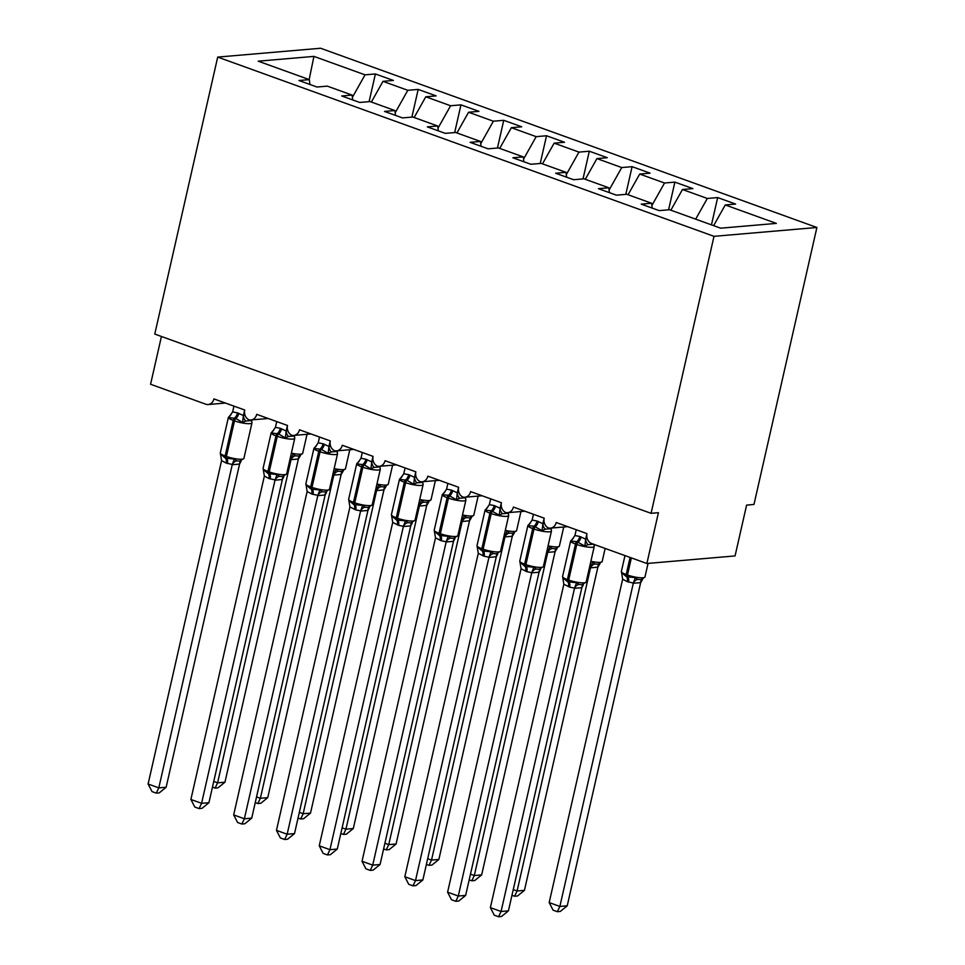<?xml version="1.0" encoding="UTF-8"?>
<svg xmlns="http://www.w3.org/2000/svg" width="965" height="965" viewBox="0 0 965 965"><rect width="100%" height="100%" fill="white"/><g stroke="black" fill="none" stroke-linecap="round" stroke-linejoin="round"><path stroke-width="1.45" d="M816.897 227.487L753.967 504.478L746.608 505.105L735.065 555.924L646.876 563.5L658.42 512.68L651.073 513.32L714.004 236.328L816.897 227.487L320.597 48.25L217.704 57.092L714.004 236.328M646.876 563.5L591.678 543.572A7.973 6.634 85.1 0 1 586.997 533.633L556.19 522.511A7.973 6.634 -94.9 0 1 550.46 528.132A7.973 6.634 -94.9 0 1 548.47 527.952A7.973 6.634 85.1 0 1 544.212 518.181L513.404 507.059A7.973 6.634 -94.9 0 1 507.674 512.68A7.973 6.634 -94.9 0 1 505.684 512.499A7.973 6.634 85.1 0 1 501.426 502.729L470.618 491.607A7.973 6.634 -94.9 0 1 464.889 497.228A7.973 6.634 -94.9 0 1 462.911 497.047A7.973 6.634 85.1 0 1 458.64 487.277L427.833 476.155A7.973 6.634 -94.9 0 1 422.103 481.776A7.973 6.634 -94.9 0 1 420.125 481.595A7.973 6.634 85.1 0 1 415.855 471.825L385.059 460.703A7.973 6.634 -94.9 0 1 379.317 466.324A7.973 6.634 -94.9 0 1 377.339 466.143A7.973 6.634 85.1 0 1 373.069 456.373L342.273 445.251A7.973 6.634 -94.9 0 1 336.532 450.872A7.973 6.634 -94.9 0 1 334.553 450.691A7.973 6.634 85.1 0 1 330.295 440.921L299.488 429.799A7.973 6.634 -94.9 0 1 293.746 435.42A7.973 6.634 -94.9 0 1 291.768 435.239A7.973 6.634 85.1 0 1 287.51 425.469L256.702 414.347A7.973 6.634 -94.9 0 1 250.972 419.968A7.973 6.634 -94.9 0 1 248.982 419.787A7.973 6.634 85.1 0 1 244.724 410.016L213.916 398.895A7.973 6.634 -94.9 0 1 208.187 404.528L225.412 403.044M369.1 101.663L375.397 73.955L393.358 80.445L382.996 81.337L371.368 102.037M309.946 84.486L309.319 79.637L298.957 80.517L316.93 87.007L327.292 86.126L352.104 95.089L352.732 99.938M411.886 117.115L418.183 89.407L436.144 95.897L425.782 96.79L414.154 117.489M352.104 95.089L341.743 95.969L359.716 102.459L370.078 101.578L394.89 110.541L395.517 115.39M454.672 132.567L460.956 104.859L478.93 111.349L468.568 112.242L456.94 132.941M394.89 110.541L384.528 111.421L402.502 117.911L412.863 117.03L437.676 125.993L438.291 130.842M497.457 148.007L503.742 120.311L521.715 126.801L511.354 127.694L499.713 148.393M437.676 125.993L427.314 126.873L445.275 133.363L455.637 132.482L480.461 141.445L481.077 146.294M540.231 163.459L546.528 135.763L564.501 142.253L554.139 143.146L542.499 163.845M480.461 141.445L470.1 142.325L488.061 148.815L498.423 147.935L523.247 156.897L523.862 161.746M583.017 178.911L589.313 151.215L607.287 157.705L596.925 158.598L585.285 179.297M523.247 156.897L512.873 157.778L530.846 164.267L541.208 163.387L566.021 172.337L566.648 177.198M625.803 194.363L632.099 166.668L650.072 173.157L639.711 174.05L628.07 194.749M566.021 172.337L555.659 173.23L573.632 179.719L583.994 178.827L608.806 187.789L609.434 192.65M668.588 209.815L674.885 182.12L692.858 188.609L682.484 189.502L670.856 210.201M608.806 187.789L598.445 188.682L616.418 195.171L626.78 194.279L651.592 203.241L641.23 204.134L659.204 210.623L669.565 209.731L720.65 228.186L776.355 223.398L725.27 204.954L713.642 225.653M725.27 204.954L735.632 204.061L717.671 197.572L707.309 198.464L695.669 219.164M161.432 336.483L150.576 384.263L205.762 404.202A7.973 6.634 -94.9 0 0 208.187 404.528M309.319 79.637L258.234 61.181L313.939 56.392L365.035 74.848L375.397 73.955M365.035 74.848L352.394 97.332M382.996 81.337L407.809 90.3L418.183 89.407M407.809 90.3L395.18 112.784M425.782 96.79L450.595 105.752L460.956 104.859M450.595 105.752L437.965 128.236M468.568 112.242L493.38 121.204L503.742 120.311M493.38 121.204L480.751 143.689M511.354 127.694L536.166 136.656L546.528 135.763M536.166 136.656L523.537 159.141M554.139 143.146L578.952 152.108L589.313 151.215M578.952 152.108L566.31 174.593M596.925 158.598L621.737 167.56L632.099 166.668M621.737 167.56L609.096 190.045M639.711 174.05L664.523 183.012L674.885 182.12M664.523 183.012L651.882 205.497M682.484 189.502L707.309 198.464M652.219 208.102L651.592 203.241M711.47 224.869L717.671 197.572M217.704 57.092L154.774 334.071L651.073 513.32M313.939 56.392L309.15 79.564M567.227 905.809L560.303 911.443L557.372 911.696L559.869 906.437L633.354 583.041L627.19 581.63L622.654 579.169L549.182 902.577L559.869 906.437L567.227 905.809L640.651 582.631L633.293 583.27M642.762 579.109L640.651 582.631M622.111 573.777L621.557 572.631L626.514 576.756A2.654 1.375 -70.1 0 1 626.201 574.537L630.085 557.444M627.19 581.63A5.85 3.028 109.9 0 0 626.514 576.756L635.356 577.613L637.744 579.422L641.098 579.663L644.958 576.998L648.046 563.403M633.354 583.041L635.356 577.613M622.654 579.169L621.376 571.461A11.435 2.268 12.8 0 0 626.201 574.537L627.491 575.007L631.375 557.903M557.372 911.696L553.09 910.152L549.182 902.577M593.511 544.163L587.999 544.634L584.874 546.094L576.841 541.655L571.075 541.112L572.366 538.989A5.85 4.294 -119.4 0 0 572.86 538.832M563.307 578.819L562.764 577.685L567.722 581.811L576.563 582.667L578.952 584.476L582.1 584.73L586.165 582.04L594.247 546.467A11.435 2.268 -167.2 0 1 592.293 547.264A11.435 2.268 -167.2 0 1 576.781 544.477L575.49 544.019A11.435 2.268 -167.2 0 1 570.665 540.943L573.126 538.518M508.422 910.864L501.51 916.497L498.567 916.75L501.076 911.491L490.377 907.631L563.85 584.223L569.676 587.142L574.561 588.095L501.076 911.491L508.422 910.864L581.847 587.685L574.501 588.312M583.318 584.911L581.847 587.685M586.937 533.609L585.671 539.158L587.178 538.47M576.238 529.749L574.923 535.527L579.796 536.48L585.671 539.158M571.075 541.112L574.923 535.527M585.622 539.387L584.874 546.094M563.85 584.223L562.583 576.515A11.435 2.268 12.8 0 0 567.408 579.591A2.654 1.375 109.9 0 0 567.722 581.811A5.85 3.028 -70.1 0 1 568.397 586.672M576.563 582.667L574.561 588.095M498.567 916.75L494.297 915.206L490.377 907.631M551.28 529.857L550.726 528.711L545.213 529.182L542.089 530.641L534.055 526.202L528.289 525.66L529.58 523.537A5.85 4.294 -119.4 0 0 530.075 523.38M520.521 563.379L519.978 562.233L524.936 566.359L533.778 567.215L536.166 569.024L539.326 569.278L543.379 566.588L551.461 531.015A11.435 2.268 -167.2 0 1 549.507 531.812A11.435 2.268 -167.2 0 1 533.995 529.025L532.704 528.567A11.435 2.268 -167.2 0 1 527.879 525.491L530.34 523.066M465.649 895.411L458.725 901.045L455.794 901.298L458.291 896.039L447.603 892.179L521.064 568.771L526.89 571.69L531.775 572.643L458.291 896.039L465.649 895.411L539.061 572.233L531.715 572.86M540.533 569.459L539.061 572.233M544.151 518.157L542.885 523.706L544.393 523.018M533.452 514.297L532.137 520.075L537.01 521.028L542.885 523.706M528.289 525.66L532.137 520.075M542.837 523.935L542.089 530.641M521.064 568.771L519.797 561.063A11.435 2.268 12.8 0 0 524.622 564.139A2.654 1.375 109.9 0 0 524.936 566.359A5.85 3.028 -70.1 0 1 525.611 571.22M533.778 567.215L531.775 572.643M455.794 901.298L451.511 899.754L447.603 892.179M508.495 514.405L507.952 513.259L502.427 513.73L499.303 515.189L491.269 510.75L485.504 510.208L486.794 508.085A5.85 4.294 -119.4 0 0 487.289 507.928M477.735 547.927L477.193 546.781L482.15 550.906L490.992 551.763L493.38 553.572L496.541 553.826L500.594 551.136L508.676 515.563A11.435 2.268 -167.2 0 1 506.721 516.359A11.435 2.268 -167.2 0 1 491.209 513.573L489.918 513.115A11.435 2.268 -167.2 0 1 485.093 510.039L487.554 507.614M422.863 879.959L415.939 885.593L413.008 885.846L415.505 880.587L404.818 876.727L478.29 553.319L484.104 556.238L488.99 557.191L415.505 880.587L422.863 879.959L496.287 556.781L488.929 557.408M497.747 554.006L496.287 556.781M501.366 502.705L500.099 508.253L501.607 507.566M490.666 498.845L489.352 504.623L494.225 505.576L500.099 508.253M485.504 510.208L489.352 504.623M500.051 508.483L499.303 515.189M478.29 553.319L477.012 545.611A11.435 2.268 12.8 0 0 481.837 548.687A2.654 1.375 109.9 0 0 482.15 550.906A5.85 3.028 -70.1 0 1 482.826 555.768M490.992 551.763L488.99 557.191M413.008 885.846L408.726 884.302L404.818 876.727M465.709 498.953L465.166 497.807L459.642 498.278L456.517 499.737L448.484 495.298L442.718 494.756L444.009 492.632A5.85 4.294 -119.4 0 0 444.503 492.476M434.962 532.475L434.407 531.329L439.365 535.454L448.206 536.311L450.595 538.12L453.755 538.374L457.808 535.684L465.89 500.111A11.435 2.268 -167.2 0 1 463.936 500.907A11.435 2.268 -167.2 0 1 448.423 498.121L447.133 497.663A11.435 2.268 -167.2 0 1 442.308 494.587L444.781 492.162M380.077 864.507L373.153 870.141L370.222 870.394L372.719 865.135L362.032 861.275L435.505 537.867L441.319 540.786L446.204 541.739L372.719 865.135L380.077 864.507L453.502 541.329L446.144 541.968M454.961 538.554L453.502 541.329M458.58 487.253L457.314 492.801L458.821 492.126M447.881 483.393L446.566 489.171L451.451 490.124L457.314 492.801M442.718 494.756L446.566 489.171M457.265 493.031L456.517 499.737M435.505 537.867L434.226 530.159A11.435 2.268 12.8 0 0 439.051 533.235A2.654 1.375 109.9 0 0 439.365 535.454A5.85 3.028 -70.1 0 1 440.04 540.316M448.206 536.311L446.204 541.739M370.222 870.394L365.94 868.85L362.032 861.275M422.923 483.501L422.381 482.355L416.868 482.826L413.732 484.285L406.989 480.317L399.932 479.303L401.223 477.18A5.85 4.294 -119.4 0 0 401.717 477.024M392.176 517.023L391.633 515.877L396.579 520.002L405.433 520.859L407.809 522.668L410.969 522.921L415.022 520.244L423.104 484.659A11.435 2.268 -167.2 0 1 421.162 485.455A11.435 2.268 -167.2 0 1 405.638 482.669L404.359 482.211A11.435 2.268 -167.2 0 1 399.522 479.135L401.995 476.71M337.292 849.055L330.368 854.688L327.437 854.942L329.946 849.683L319.246 845.823L392.719 522.415L398.545 525.334L403.418 526.287L329.946 849.683L337.292 849.055L410.716 525.877L403.37 526.516M412.176 523.102L410.716 525.877M415.794 471.801L414.528 477.349L416.048 476.674M405.095 467.941L403.78 473.719L408.665 474.671L414.528 477.349M399.932 479.303L403.78 473.719M414.48 477.579L413.732 484.285M392.719 522.415L391.44 514.707A11.435 2.268 12.8 0 0 396.277 517.783A2.654 1.375 109.9 0 0 396.579 520.002A5.85 3.028 -70.1 0 1 397.254 524.864M405.433 520.859L403.418 526.287M327.437 854.942L323.166 853.398L319.246 845.823M513.259 889.609L517.095 890.985L590.568 567.589L589.458 567.541M524.441 890.357L517.517 895.99L514.586 896.244L517.095 890.985L524.441 890.357L597.866 567.179L590.508 567.818M599.977 563.656L597.866 567.179M590.568 567.589L592.582 562.161L594.959 563.97L598.119 564.223L602.172 561.546L605.152 548.434M514.586 896.244L511.969 895.303M470.474 874.157L474.31 875.532L547.734 552.366L546.673 552.089M481.656 874.905L474.732 880.538L471.801 880.792L474.31 875.532L481.656 874.905L555.08 551.727L547.734 552.366M557.203 548.204L555.08 551.727M547.782 552.137L549.797 546.709L552.173 548.518L555.526 548.759L559.386 546.094L563.729 526.999M471.801 880.792L469.183 879.851M427.688 858.705L431.524 860.08L504.948 536.914L503.887 536.637M438.87 859.453L431.946 865.086L429.015 865.34L431.524 860.08L438.87 859.453L512.294 536.275L504.948 536.914M514.417 532.752L512.294 536.275M504.997 536.685L507.011 531.257L509.387 533.066L512.548 533.319L516.601 530.641L520.943 511.546M429.015 865.34L426.397 864.399M384.902 843.253L388.738 844.628L462.163 521.462L461.101 521.184M396.084 844.001L389.172 849.634L386.229 849.888L388.738 844.628L396.084 844.001L469.509 520.823L462.163 521.462M471.632 517.3L469.509 520.823M462.211 521.233L464.225 515.805L466.614 517.614L469.955 517.855L473.815 515.189L478.157 496.094M386.229 849.888L383.612 848.947M380.138 468.049L379.595 466.903L374.082 467.374L370.946 468.833L364.203 464.865L357.147 463.851L358.437 461.728A5.85 4.294 -119.4 0 0 358.932 461.572M349.39 501.571L348.848 500.425L353.793 504.55L362.647 505.407L365.023 507.216L368.184 507.469L372.237 504.792L380.319 469.207A11.435 2.268 -167.2 0 1 378.377 470.003A11.435 2.268 -167.2 0 1 362.852 467.217L361.573 466.758A11.435 2.268 -167.2 0 1 356.736 463.683L359.209 461.258M294.506 833.603L287.582 839.236L284.651 839.49L287.16 834.23L276.46 830.37L349.933 506.963L355.759 509.882L360.633 510.835L287.16 834.23L294.506 833.603L367.93 510.425L360.633 511.088A5.85 4.994 -62.2 0 1 365.023 507.216M369.39 507.65L367.93 510.425M373.009 456.349L371.742 461.897L373.262 461.222M362.309 452.489L360.994 458.266L365.88 459.219L371.742 461.897M357.147 463.851L360.994 458.266M371.694 462.139L370.946 468.833M349.933 506.963L348.655 499.255A11.435 2.268 12.8 0 0 353.492 502.331A2.654 1.375 109.9 0 0 353.793 504.55A5.85 3.028 -70.1 0 1 354.469 509.411M362.647 505.407L360.633 510.835M284.651 839.49L280.381 837.946L276.46 830.37M342.117 827.801L345.953 829.176L419.437 505.781L418.315 505.732M353.299 828.549L346.387 834.182L343.444 834.436L345.953 829.176L353.299 828.549L426.723 505.37L419.377 506.01M428.846 501.848L426.723 505.37M419.437 505.781L421.44 500.353L423.828 502.162L426.988 502.415M343.444 834.436L340.826 833.495M337.352 452.597L336.809 451.451L331.297 451.922L328.172 453.381L321.417 449.413L314.373 448.399L315.651 446.276A5.85 4.294 -119.4 0 0 316.146 446.119M306.605 486.119L306.062 484.973L311.007 489.098L319.861 489.955L322.238 491.764L325.398 492.017L329.451 489.339L337.533 453.755A11.435 2.268 -167.2 0 1 335.591 454.551A11.435 2.268 -167.2 0 1 320.066 451.765L318.788 451.306A11.435 2.268 -167.2 0 1 313.951 448.23L316.423 445.806M251.72 818.151L244.808 823.784L241.865 824.038L244.374 818.778L233.675 814.918L307.147 491.511L311.683 493.971L317.847 495.383L244.374 818.778L251.72 818.151L325.145 494.973L317.799 495.612M326.604 492.198L325.145 494.973M330.223 440.896L328.969 446.445L330.476 445.77M319.524 437.036L318.209 442.814L323.094 443.767L328.969 446.445M314.373 448.399L318.209 442.814M328.92 446.686L328.172 453.381M307.147 491.511L305.869 483.803A11.435 2.268 12.8 0 0 310.706 486.879A2.654 1.375 109.9 0 0 311.007 489.098A5.85 3.028 -70.1 0 1 311.683 493.971M319.861 489.955L317.847 495.383M241.865 824.038L237.595 822.494L233.675 814.918M299.331 812.349L303.167 813.724L376.652 490.329L375.542 490.28M310.513 813.097L303.601 818.73L300.658 818.983L303.167 813.724L310.513 813.097L383.937 489.918L376.591 490.558M386.06 486.396L383.937 489.918M376.652 490.329L378.654 484.9L381.042 486.71L384.191 486.963L388.256 484.285L392.586 465.19M300.658 818.983L298.04 818.043M294.566 437.145L294.023 435.999L288.511 436.469L285.387 437.929L278.632 433.961L271.587 432.947L272.866 430.824A5.85 4.294 -119.4 0 0 273.36 430.667M263.819 470.667L263.276 469.521L268.222 473.646L277.076 474.503L279.464 476.312L282.612 476.565L286.677 473.887L294.759 438.303A11.435 2.268 -167.2 0 1 292.805 439.099A11.435 2.268 -167.2 0 1 277.281 436.313L276.002 435.854A11.435 2.268 -167.2 0 1 271.177 432.778L273.638 430.354M208.935 802.699L202.023 808.332L199.079 808.586L201.589 803.326L190.889 799.466L264.362 476.059L268.897 478.519L275.061 479.931L201.589 803.326L208.935 802.699L282.359 479.521L275.013 480.16M283.819 476.746L282.359 479.521M287.437 425.444L286.183 431.005L287.691 430.318M276.75 421.584L275.423 427.362L280.308 428.315L286.183 431.005M271.587 432.947L275.423 427.362M286.135 431.234L285.387 437.929M264.362 476.059L263.095 468.351A11.435 2.268 12.8 0 0 267.92 471.427A2.654 1.375 109.9 0 0 268.222 473.646A5.85 3.028 -70.1 0 1 268.897 478.519M277.076 474.503L275.061 479.931M199.079 808.586L194.809 807.042L190.889 799.466M256.545 796.897L260.381 798.284L333.866 474.877L332.756 474.828M267.739 797.645L260.815 803.278L257.872 803.531L260.381 798.284L267.739 797.645L341.152 474.466L333.806 475.106M343.275 470.944L341.152 474.466M333.866 474.877L335.868 469.448L338.257 471.258L341.61 471.499L345.47 468.833L349.8 449.738M257.872 803.531L255.255 802.591M251.781 421.693L251.238 420.547L245.725 421.017L242.601 422.477L235.846 418.508L228.802 417.495L230.092 415.372A5.85 4.294 -119.4 0 0 230.575 415.215M221.033 455.215L220.49 454.069L225.436 458.194L234.29 459.05L236.678 460.86L239.827 461.113L243.892 458.435L251.974 422.851A11.435 2.268 -167.2 0 1 250.019 423.647A11.435 2.268 -167.2 0 1 234.495 420.861L233.216 420.402A11.435 2.268 -167.2 0 1 228.391 417.326L230.852 414.902M166.149 787.247L159.237 792.88L156.294 793.134L158.803 787.874L148.103 784.014L221.576 460.607L226.124 463.067L232.288 464.479L158.803 787.874L166.149 787.247L239.573 464.069L232.227 464.708M241.045 461.306L239.573 464.069M244.652 409.992L243.397 415.553L244.905 414.866M233.964 406.132L232.637 411.91L237.523 412.863L243.397 415.553M228.802 417.495L232.637 411.91M243.349 415.782L242.601 422.477M221.576 460.607L220.309 452.899A11.435 2.268 12.8 0 0 225.135 455.975A2.654 1.375 109.9 0 0 225.436 458.194A5.85 3.028 -70.1 0 1 226.124 463.067M234.29 459.05L232.288 464.479M156.294 793.134L152.024 791.59L148.103 784.014M213.772 781.445L217.595 782.832L291.08 459.424L289.97 459.376M224.954 782.193L218.03 787.826L215.099 788.079L217.595 782.832L224.954 782.193L298.378 459.014L291.02 459.654M300.489 455.492L298.378 459.014M291.08 459.424L293.083 453.996L295.471 455.806L298.824 456.047L302.684 453.381L307.027 434.286M215.099 788.079L212.469 787.138M628.468 582.088A5.85 3.028 109.9 0 0 627.793 577.215A2.654 1.375 109.9 0 1 627.491 575.007A11.435 2.268 12.8 0 0 643.004 577.782A11.435 2.268 12.8 0 0 644.958 576.998M640.579 582.667A5.85 4.294 60.6 0 1 642.039 579.531M633.354 583.294A5.85 4.994 117.8 0 1 637.744 579.422M579.796 536.48A5.85 3.028 -70.1 0 1 576.841 541.655A2.654 1.375 109.9 0 0 575.49 544.019L567.408 579.591L568.687 580.049A11.435 2.268 12.8 0 0 584.211 582.836A11.435 2.268 12.8 0 0 586.165 582.04M569.676 587.142A5.85 3.028 -70.1 0 0 569 582.269A2.654 1.375 -70.1 0 1 568.687 580.049L576.781 544.477A2.654 1.375 -70.1 0 1 578.119 542.125A5.85 3.028 -70.1 0 0 581.087 536.938M585.731 539.121A5.85 4.294 -119.4 0 0 587.999 544.634M578.952 584.476A5.85 4.994 -62.2 0 0 574.549 588.348M583.246 584.573A5.85 4.294 -119.4 0 0 581.786 587.721M537.01 521.028A5.85 3.028 -70.1 0 1 534.055 526.202A2.654 1.375 109.9 0 0 532.704 528.567L524.622 564.139L525.913 564.597A11.435 2.268 12.8 0 0 541.425 567.384A11.435 2.268 12.8 0 0 543.379 566.588M526.89 571.69A5.85 3.028 -70.1 0 0 526.215 566.817A2.654 1.375 -70.1 0 1 525.913 564.597L533.995 529.025A2.654 1.375 -70.1 0 1 535.334 526.673A5.85 3.028 -70.1 0 0 538.301 521.486M542.957 523.669A5.85 4.294 -119.4 0 0 545.213 529.182M536.166 569.024A5.85 4.994 -62.2 0 0 531.763 572.896M540.46 569.121A5.85 4.294 -119.4 0 0 539.001 572.269M494.225 505.576A5.85 3.028 -70.1 0 1 491.269 510.75A2.654 1.375 109.9 0 0 489.918 513.115L481.837 548.687L483.127 549.145A11.435 2.268 12.8 0 0 498.64 551.932A11.435 2.268 12.8 0 0 500.594 551.136M484.104 556.238A5.85 3.028 -70.1 0 0 483.429 551.365A2.654 1.375 -70.1 0 1 483.127 549.145L491.209 513.573A2.654 1.375 -70.1 0 1 492.548 511.221A5.85 3.028 -70.1 0 0 495.515 506.034M500.172 508.217A5.85 4.294 -119.4 0 0 502.427 513.73M493.38 553.572A5.85 4.994 -62.2 0 0 488.99 557.444M497.675 553.669A5.85 4.294 -119.4 0 0 496.215 556.817M451.451 490.124A5.85 3.028 -70.1 0 1 448.484 495.298A2.654 1.375 109.9 0 0 447.133 497.663L439.051 533.235L440.342 533.705A11.435 2.268 12.8 0 0 455.854 536.48A11.435 2.268 12.8 0 0 457.808 535.684M441.319 540.786A5.85 3.028 -70.1 0 0 440.643 535.913A2.654 1.375 -70.1 0 1 440.342 533.705L448.423 498.121A2.654 1.375 -70.1 0 1 449.762 495.769A5.85 3.028 -70.1 0 0 452.73 490.582M457.386 492.765A5.85 4.294 -119.4 0 0 459.642 498.278M450.595 538.12A5.85 4.994 -62.2 0 0 446.204 541.992M454.889 538.217A5.85 4.294 -119.4 0 0 453.429 541.365M408.665 474.671A5.85 3.028 -70.1 0 1 405.698 479.858A2.654 1.375 109.9 0 0 404.359 482.211L396.277 517.783L397.556 518.253A11.435 2.268 12.8 0 0 413.068 521.028A11.435 2.268 12.8 0 0 415.022 520.244M398.545 525.334A5.85 3.028 -70.1 0 0 397.857 520.461A2.654 1.375 -70.1 0 1 397.556 518.253L405.638 482.669A2.654 1.375 -70.1 0 1 406.989 480.317A5.85 3.028 -70.1 0 0 409.944 475.13M414.6 477.313A5.85 4.294 -119.4 0 0 416.868 482.826M407.809 522.668A5.85 4.994 -62.2 0 0 403.418 526.54M412.103 522.765A5.85 4.294 -119.4 0 0 410.644 525.913M590.87 561.304A11.435 2.268 12.8 0 0 600.218 562.33A11.435 2.268 12.8 0 0 602.172 561.546M597.793 567.215A5.85 4.294 60.6 0 1 599.253 564.079M590.568 567.842A5.85 4.994 117.8 0 1 594.959 563.97M548.096 545.852A11.435 2.268 12.8 0 0 557.444 546.878A11.435 2.268 12.8 0 0 559.386 546.094M555.008 551.763A5.85 4.294 60.6 0 1 556.467 548.627M547.782 552.39A5.85 4.994 117.8 0 1 552.173 548.518M505.31 530.4A11.435 2.268 12.8 0 0 514.659 531.426A11.435 2.268 12.8 0 0 516.601 530.641M512.222 536.311A5.85 4.294 60.6 0 1 513.682 533.175M504.997 536.938A5.85 4.994 117.8 0 1 509.387 533.066M462.524 514.948A11.435 2.268 12.8 0 0 471.873 515.973A11.435 2.268 12.8 0 0 473.815 515.189M469.448 520.859A5.85 4.294 60.6 0 1 470.896 517.722M462.211 521.486A5.85 4.994 117.8 0 1 466.614 517.614M365.88 459.219A5.85 3.028 -70.1 0 1 362.912 464.406A2.654 1.375 109.9 0 0 361.573 466.758L353.492 502.331L354.77 502.801A11.435 2.268 12.8 0 0 370.295 505.576A11.435 2.268 12.8 0 0 372.237 504.792M355.759 509.882A5.85 3.028 -70.1 0 0 355.084 505.009A2.654 1.375 -70.1 0 1 354.77 502.801L362.852 467.217A2.654 1.375 -70.1 0 1 364.203 464.865A5.85 3.028 -70.1 0 0 367.158 459.678M371.815 461.861A5.85 4.294 -119.4 0 0 374.082 467.374M369.318 507.325A5.85 4.294 -119.4 0 0 367.858 510.461M419.739 499.496A11.435 2.268 12.8 0 0 429.087 500.521A11.435 2.268 12.8 0 0 431.041 499.737L426.976 502.415M426.663 505.419A5.85 4.294 60.6 0 1 428.11 502.27M419.425 506.034A5.85 4.994 117.8 0 1 423.828 502.162M323.094 443.767A5.85 3.028 -70.1 0 1 320.127 448.954A2.654 1.375 109.9 0 0 318.788 451.306L310.706 486.879L311.984 487.349A11.435 2.268 12.8 0 0 327.509 490.124A11.435 2.268 12.8 0 0 329.451 489.339M312.974 494.43A5.85 3.028 -70.1 0 0 312.298 489.557A2.654 1.375 -70.1 0 1 311.984 487.349L320.066 451.765A2.654 1.375 -70.1 0 1 321.417 449.413A5.85 3.028 -70.1 0 0 324.373 444.226M329.029 446.409A5.85 4.294 -119.4 0 0 331.297 451.922M322.238 491.764A5.85 4.994 -62.2 0 0 317.847 495.636M326.532 491.873A5.85 4.294 -119.4 0 0 325.084 495.009M376.953 484.044A11.435 2.268 12.8 0 0 386.302 485.069A11.435 2.268 12.8 0 0 388.256 484.285M383.877 489.967A5.85 4.294 60.6 0 1 385.337 486.818M376.639 490.582A5.85 4.994 117.8 0 1 381.042 486.71M280.308 428.315A5.85 3.028 -70.1 0 1 277.341 433.502A2.654 1.375 109.9 0 0 276.002 435.854L267.92 471.427L269.199 471.897A11.435 2.268 12.8 0 0 284.723 474.671A11.435 2.268 12.8 0 0 286.677 473.887M270.188 478.978A5.85 3.028 -70.1 0 0 269.512 474.105A2.654 1.375 -70.1 0 1 269.199 471.897L277.281 436.313A2.654 1.375 -70.1 0 1 278.632 433.961A5.85 3.028 -70.1 0 0 281.587 428.774M286.243 430.957A5.85 4.294 -119.4 0 0 288.511 436.469M279.464 476.312A5.85 4.994 -62.2 0 0 275.061 480.184M283.746 476.421A5.85 4.294 -119.4 0 0 282.299 479.557M334.167 468.592A11.435 2.268 12.8 0 0 343.516 469.617A11.435 2.268 12.8 0 0 345.47 468.833M341.091 474.515A5.85 4.294 60.6 0 1 342.551 471.366M333.854 475.13A5.85 4.994 117.8 0 1 338.257 471.258M237.523 412.863A5.85 3.028 -70.1 0 1 234.567 418.05A2.654 1.375 109.9 0 0 233.216 420.402L225.135 455.975L226.413 456.445A11.435 2.268 12.8 0 0 241.938 459.219A11.435 2.268 12.8 0 0 243.892 458.435M227.402 463.526A5.85 3.028 -70.1 0 0 226.727 458.652A2.654 1.375 -70.1 0 1 226.413 456.445L234.495 420.861A2.654 1.375 -70.1 0 1 235.846 418.508A5.85 3.028 -70.1 0 0 238.801 413.322M243.457 415.505A5.85 4.294 -119.4 0 0 245.725 421.017M236.678 460.86A5.85 4.994 -62.2 0 0 232.276 464.732M240.973 460.968A5.85 4.294 -119.4 0 0 239.513 464.105M291.382 453.14A11.435 2.268 12.8 0 0 300.73 454.165A11.435 2.268 12.8 0 0 302.684 453.381M298.306 459.063A5.85 4.294 60.6 0 1 299.765 455.914M291.08 459.678A5.85 4.994 117.8 0 1 295.471 455.806M550.46 528.132L567.685 526.661M507.674 512.68L524.9 511.209M464.889 497.228L482.114 495.757M422.103 481.776L439.328 480.305M379.317 466.324L396.543 464.853M336.532 450.872L353.757 449.401M293.746 435.42L310.971 433.948M250.972 419.968L268.186 418.496M621.376 571.461L624.982 555.599M562.583 576.515L570.665 540.943M593.933 544.248L594.247 546.467M519.797 561.063L527.879 525.491M551.148 528.796L551.461 531.015M477.012 545.611L485.093 510.039M508.362 513.344L508.676 515.563M434.226 530.159L442.308 494.587M465.576 497.892L465.89 500.111M391.44 514.707L399.522 479.135M422.791 482.44L423.104 484.659M348.655 499.255L356.736 463.683M380.005 466.988L380.319 469.207M431.041 499.737L435.372 480.642M305.869 483.803L313.951 448.23M337.219 451.536L337.533 453.755M263.095 468.351L271.177 432.778M294.434 436.096L294.759 438.303M220.309 452.899L228.391 417.326M251.66 420.644L251.974 422.851"/></g></svg>
